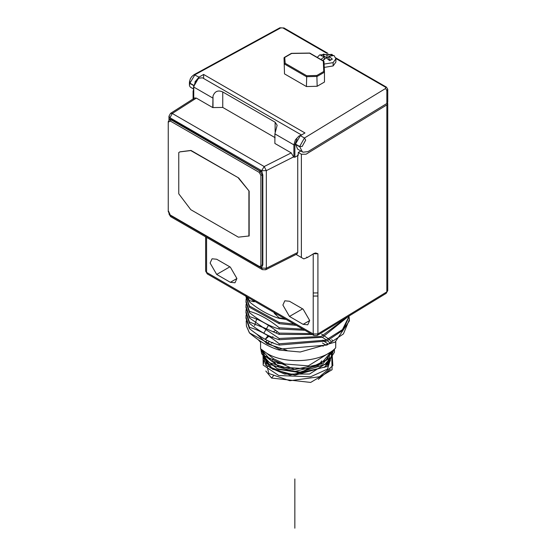 <?xml version="1.0" encoding="UTF-8"?>
<svg xmlns="http://www.w3.org/2000/svg" width="556" height="556" viewBox="0 0 556 556"><rect width="100%" height="100%" fill="white"/><g stroke="black" fill="none" stroke-linecap="round" stroke-linejoin="round"><path stroke-width="0.83" d="M294.847 528.172L294.847 478.938M300.852 150.968L298.28 152.455L301.38 154.241L306.071 154.207L386.851 104.903L387.747 103.604L387.511 102.902M193.551 89.996L193.099 90.948L193.551 91.9M303.798 258.894L296.07 254.433L303.798 258.894L307.475 257.449L306.717 257.067M298.28 152.455L298.28 155.27L294.868 157.237L293.568 156.91L266.338 170.636L261.633 170.685L262.828 175.029L262.828 265.059L261.633 266.79L261.633 268.027L266.338 268.263L265.65 269.764L296.967 253.981M297.731 154.95L297.731 252.438L297.001 253.967M296.98 139.153L294.868 144.859L294.868 157.237M317.914 253.751L313.223 253.786L313.223 292.97L317.914 292.929L317.914 253.751L315.641 252.959L314.022 253.453L307.475 257.449M169.274 119.589L170.991 119.762L259.902 171.095L262.342 175.314L262.342 265.344L261.626 266.922L259.388 266.804L170.477 215.471L168.253 211.621L168.253 121.59L169.962 119.213L169.962 117.761L168.954 116.253L170.511 113.389L172.277 113.473L196.344 98.106L212.753 107.579L212.997 96.07C214.811 91.247 218.056 89.877 222.747 91.962L275.13 122.209L277.152 125.26L274.886 133.885L274.886 143.448L291.247 152.9L293.568 156.91M386.851 103.499L386.851 90.558L387.747 89.259L387.747 102.2L386.851 103.499L308.024 151.607L302.999 152.212L297.62 149.098L295.472 144.08L300.351 135.643L304.98 132.967L203.621 74.448L203.621 78.472M291.247 152.9L264.19 166.536L266.331 170.636L266.338 268.263L297.731 252.438M259.937 267.047L261.633 268.027L262.432 269.66L265.664 269.757M168.968 213.942L170.602 216.638L168.954 213.796M196.344 98.106L194.663 97.967L170.511 113.389M222.747 91.962L222.747 107.44L275.13 137.686M386.851 90.558L385.6 88.467L304.438 138.006L299.663 146.499L302.137 151.496L302.999 152.212M300.351 135.643L304.438 138.006L305.689 140.091L302.137 146.485L299.663 146.499L295.472 144.08M203.621 74.448L198.992 77.124L194.947 81.934M194.113 85.846L189.93 83.428L189.408 85.311L189.964 86.729L191.042 87.563M222.747 107.44L212.753 107.579M264.19 166.536L261.633 170.685L169.962 117.761L172.277 113.473L264.19 166.536M169.962 119.213L171.484 119.477L261.633 171.922M309.852 53.348L323.307 61.118L323.773 71.474L324.468 72.197L324.468 82.045L317.163 86.27L306.439 86.548L284.512 73.885L284.026 57.852L284.728 57.449L284.026 57.852L284.512 73.885M330.73 59.965L328.937 58.929L328.937 56.274L334.024 55.503L335.893 58.762L335.893 62.07L333.12 65.942L324.252 67.401M326.817 53.3L282.865 27.925L280.704 27.904L194.899 74.761L189.93 83.143L194.113 85.561M323.773 71.474L316.864 75.47L317.163 86.27M316.864 75.47L306.71 75.734L306.439 86.548M317.247 57.386L319.721 54.898L332.071 54.377L332.071 54.87L333.148 55.405M335.893 58.762L333.12 62.633L324.099 64.072M324.468 72.197L323.988 61.487L323.307 61.118L323.988 61.507L324.468 72.204L317.163 76.422L306.439 76.7L284.512 64.044L285.186 63.308L284.728 57.449L291.629 53.459L309.574 53.188M324.287 59.367L324.287 56.663L320.944 59.52M322.48 60.409L324.127 59.457M324.287 56.663L320.875 55.593L323.578 54.085L326.984 55.148L332.071 54.377M328.937 56.274L332.349 59.151L329.645 60.66L326.233 57.782L322.897 60.646M332.071 54.87L330.66 55.683M328.937 56.677L326.984 57.803L323.578 55.836L323.057 56.135M326.984 55.148L326.984 57.803M179.915 151.837L191 150.433L238.656 177.948L249.151 191.132L249.151 235.959L238.378 237.162L190.784 209.681L178.761 193.808L178.761 152.566L179.796 151.906L190.757 150.572L238.656 177.948M323.578 54.085L323.578 55.836M238.413 178.087L249.151 191.132M248.907 191.278L248.907 236.098M206.582 237.412L206.582 272.398L207.256 273.899L313.904 335.47L313.223 333.968L317.914 333.934L386.851 291.858L387.747 290.559L387.747 103.604M289.467 316.454L303.11 324.336L307.767 324.794L309.692 320.534L303.11 309.143L289.467 301.262L284.818 300.803L282.886 305.063L289.467 316.454L302.624 308.858M230.337 267.123L216.694 259.249L212.044 258.79L210.112 263.044L216.694 274.442L230.337 282.316L234.986 282.782L236.919 278.521L230.337 267.123M386.851 104.903L386.851 291.858L386.177 293.353L387.747 290.559M317.914 292.929L317.914 333.934L317.247 335.428L386.177 293.353M274.275 311.902L274.275 313.313L276.791 314.043M253.036 300.33L254.3 301.783L254.3 300.372M254.3 301.783L249.408 300.643L249.408 301.866C259.43 310.046 269.347 315.537 279.168 318.338L279.168 317.823L274.275 313.313M279.168 322.417L249.408 305.946L249.408 307.211L279.168 323.682L279.168 322.417L294.166 324.072M279.168 327.762C269.333 319.686 259.416 314.196 249.408 311.29L249.408 312.562C259.43 320.742 269.354 326.233 279.168 329.027L279.168 327.762L303.013 329.18M279.168 333.107C268.763 324.676 258.839 319.186 249.408 316.642L249.408 317.907L262.634 327.199L279.168 334.378L279.168 333.107L310.665 333.6M279.168 338.458L262.634 327.331L249.408 321.987L249.408 323.251C259.242 331.327 269.167 336.818 279.168 339.723L279.168 338.458L321.132 336.47L347.583 316.913M279.168 343.803C269.097 335.595 259.172 330.104 249.408 327.331L249.408 328.596C259.819 336.999 269.743 342.489 279.168 345.067L279.168 343.803L325.844 340.154L342.447 329.638L349.286 315.871M279.168 349.147L249.408 332.877C259.325 341.412 269.25 347.139 279.168 350.058L279.168 349.147L326.956 345.047L343.413 333.934L349.356 319.637L349.237 317.594M252.341 299.927L253.48 301.31M275.095 313.786L277.486 314.446M279.168 317.823L285.256 318.929M247.496 297.126L249.408 300.643M249.408 301.866L246.836 296.751M296.397 325.364L279.168 323.682M249.408 307.211L245.981 296.848L245.981 295.577M304.917 330.278L279.168 329.027M249.408 312.562L245.981 302.193L246.113 298.885M342.823 319.818L323.529 331.591M312.34 334.566L279.168 334.378M286.145 319.443L279.168 318.338M338.5 322.452L330.014 327.63M279.168 339.723L322.41 337.318L348.258 316.496M279.168 345.067L326.761 341.043L343.247 330.042L349.356 315.829M279.168 350.058L300.198 352.004L335.101 342.128L349.356 320.902L349.356 319.637M249.408 305.946L245.995 296.265M249.408 311.29L245.981 300.928M249.408 316.642L245.981 306.273L246.113 304.229M245.981 306.273L245.981 307.537L249.408 317.907M249.408 321.987L245.981 311.617L246.113 309.574M245.981 311.617L245.981 312.882L249.408 323.251M249.408 327.331L245.981 316.962L245.981 318.227L249.408 328.596M245.981 316.962L246.113 314.925M249.408 332.676L246.433 326.115L249.408 332.877M246.204 320.895L246.433 326.115M256.914 318.213L254.613 325.607M256.858 334.212L267.214 343.837L286.938 350.343M258.102 339.626L260.576 342.287L260.576 348.758L266.845 353.338C285.777 365.104 322.994 362.137 335.692 347.841L335.692 341.37M335.692 347.841L335.782 341.69M268.472 325.35L263.801 333.176M275.797 330.452L273.024 331.89M268.18 335.49L265.129 339.382M266.727 353.268L273.545 358.752L285.645 364.368L271.599 361.178L273.545 358.752M277.298 363.395L308.302 365.862L330.452 352.122M265.81 370.998L271.599 378.059L310.672 382.431L332.106 369.705L331.703 353.567M331.682 353.533L331.244 352.949M331.195 352.879L330.535 352.073M323.258 346.256L322.48 345.825M264.281 351.719L263.711 352.435M263.683 352.469L268.868 373.507L289.829 380.735L319.464 376.746L332.842 365.667L331.939 351.093M325.844 345.067L322.48 342.996M272.857 342.378L271.279 343.233M262.946 350.753L263.19 365.104L278.792 375.529L310.554 376.808L327.547 369.094L333.058 350.231M327.977 343.928L322.48 340.189M269.542 341.474L266.762 343.58M261.89 349.912L265.601 365.202L289.885 375.091L327.185 366.557L333.906 349.529M329.527 342.579L327.498 340.738M326.441 339.911L322.466 337.395M272.933 336.679L271.029 337.714M267.214 340.362L265.434 341.989M271.599 361.178L261.139 349.265L266.956 363.645L298.176 372.666L326.921 363.93L334.441 352.247L334.434 349.057M331.3 341.794L329.569 339.806M328.679 338.951L321.674 334.177M277.604 331.856L276.381 332.314M268.854 336.283L265.275 339.327M260.806 348.966L261.64 353.72L269.57 362.769L292.845 369.768L323.022 363.68L334.49 349.008M332.551 340.842L331.779 339.633M331.626 351.316L326.316 360.33L307.482 368.809L279.515 367.043L264.725 355.812M331.737 351.239L331.779 351.997M330.431 357.835L324.975 364.298L299.364 372.541L278.153 369.33L264.739 358.662M331.272 351.573L331.418 352.101M331.445 352.219L331.682 353.519M331.696 353.637L331.779 355.048M330.431 360.663L309.588 374.021L284.63 374.077L270.001 367.655L263.558 356.459M330.424 352.191L330.987 353.491M331.029 353.609L331.425 354.909M331.452 355.027L331.689 356.327M331.703 356.438L331.779 357.835M331.779 357.64L331.71 356.34M331.696 356.236L331.473 354.93M331.445 354.818L331.063 353.519M331.022 353.401L330.472 352.108M263.558 356.25L272.516 369.191L295.062 375.161L324.975 366.897L330.153 360.976M331.779 354.832L331.71 353.533M331.696 353.414L331.466 352.115M331.439 351.997L331.32 351.538M264.983 358.926L277.319 368.809L301.095 372.235L330.146 358.154M331.779 352.004L331.758 351.225M264.99 356.104L294.687 369.566L320.736 364.048L331.578 351.35M266.032 356.306L265.539 357.056M265.469 357.174L264.76 358.488M264.712 358.599L264.183 359.913M264.149 360.01L263.801 361.33M263.78 361.421L263.593 362.741M330.466 369.087L318.289 379.366M328.805 360.225L328.082 358.516M328.012 358.37L327.053 356.806M324.266 367.447L327.748 363.263M329.034 360.142L329.354 356.862M329.34 356.653L328.964 354.575M274.421 362.484L278.167 366.341M278.806 366.786L294.082 371.658L318.227 365.5M318.706 365.077L321.785 360.844M301.38 154.241L301.38 257.498M193.752 98.551L193.752 86.479M212.753 98.016L193.752 87.042L195.246 81.996L198.867 78.181L202.488 77.819L198.52 78.146L193.551 86.757L193.551 99.142M294.868 144.859L293.895 144.859L295.389 139.813L299.01 135.998L300.907 135.323M274.886 133.885L293.895 144.859L293.895 157.237M275.13 131.946L275.13 122.209M299.663 146.784L295.472 144.365M212.997 107.44L212.997 96.07M385.6 88.467L385.565 87.216L335.887 58.533M280.704 27.904L279.876 27.8L194.079 74.657L198.992 77.124M194.079 74.657L191.785 76.561L190.347 78.743L189.464 81.725L189.93 83.428M189.422 85.311L189.422 82.441L189.964 81.718M282.865 27.925L279.876 27.8M385.565 87.216L386.427 87.132L335.775 57.887M168.558 121.166L168.558 122.014L170.261 121.027L171.484 119.477M170.261 121.027L259.172 172.36L260.389 170.81M259.172 172.36L260.875 175.314L262.828 175.029M260.875 175.314L260.875 265.344L262.828 265.059M333.12 65.942L333.12 62.633M260.875 265.344L260.375 266.449L259.172 266.331L259.902 266.748M259.172 266.331L170.991 215.422M170.261 214.998L168.558 211.197M306.71 75.734L285.186 63.308M303.11 324.336L309.692 320.534M216.694 274.442L229.85 266.845M230.337 282.316L236.919 278.521M313.223 292.97L313.223 296.063L317.914 296.028M207.256 273.899L205.623 271.064L206.582 272.398L313.223 333.968L313.223 296.063M273.545 375.634L271.599 378.059M294.84 528.186L294.84 478.952M193.099 90.948L193.099 98.961M301.491 134.983L202.488 77.819M262.432 269.66L170.595 216.631M168.954 119.818L168.954 116.253M193.551 89.016L190.875 87.473M327.943 53.362L283.727 27.835M387.747 89.259L386.427 87.132M261.626 266.922L262.112 266.637M309.768 53.07L323.787 61.16M284.227 57.497L291.42 53.348M291.462 53.334L309.734 53.063M205.623 271.064L205.623 236.856M313.904 335.47L317.247 335.428M263.558 363.673L263.558 362.839M265.97 359.927L265.97 363.339M329.367 357.487L329.367 359.433M329.367 361.789L329.367 362.262"/></g></svg>
